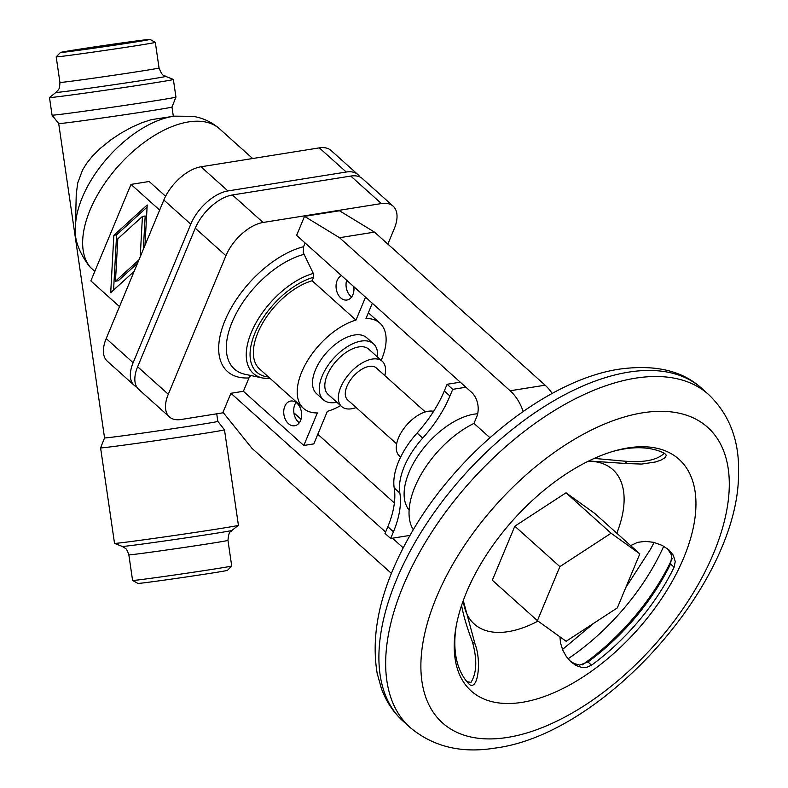 <?xml version="1.0" encoding="UTF-8"?>
<svg xmlns="http://www.w3.org/2000/svg" width="788" height="788" viewBox="0 0 788 788"><rect width="100%" height="100%" fill="white"/><g stroke="black" fill="none" stroke-linecap="round" stroke-linejoin="round"><path stroke-width="1.18" d="M75.471 226.461L76.239 194.321L77.707 183.023L82.573 169.972L86.641 163.382L92.294 156.31L99.977 148.627L111 139.742L120.682 133.31L132 127.075L142.027 122.672L151.404 119.638L174.424 116.161A87.271 46.502 -48.1 0 0 172.917 116.378A87.271 46.502 -48.1 0 0 75.471 226.461C73.914 238.34 78.554 251.667 89.408 266.442L94.816 271.368M159.649 210.101L131.005 184.392L90.847 280.902L119.5 306.601M77.254 49.634A39.883 0.542 -8.3 0 0 65.749 51.703A39.883 0.542 -8.3 0 0 90.236 48.639A39.883 0.542 -8.3 0 0 133.192 42.247A39.883 0.542 -8.3 0 0 144.687 40.188A39.883 0.542 -8.3 0 0 120.298 43.241A39.883 0.542 -8.3 0 0 77.254 49.634M60.449 52.461L56.204 56.825A50.087 0.68 -8.3 0 0 56.194 56.835A50.087 0.68 -8.3 0 0 86.887 52.993A50.087 0.68 -8.3 0 0 140.875 44.975A50.087 0.68 -8.3 0 0 155.315 42.375A50.087 0.68 -8.3 0 0 155.305 42.365L149.996 39.4A45.251 0.611 -8.3 0 0 121.904 42.936A45.251 0.611 -8.3 0 0 73.491 50.136A45.251 0.611 -8.3 0 0 60.449 52.461A45.251 0.611 -8.3 0 0 87.803 49.053A45.251 0.611 -8.3 0 0 136.954 41.754A45.251 0.611 -8.3 0 0 149.996 39.4M49.496 97.505A62.607 0.847 -8.3 0 0 49.477 97.525A62.607 0.847 -8.3 0 0 87.842 92.728A62.607 0.847 -8.3 0 0 155.325 82.691A62.607 0.847 -8.3 0 0 173.38 79.45A62.607 0.847 -8.3 0 0 173.36 79.44L175.951 97.082A62.607 0.847 -8.3 0 1 157.895 100.322A62.607 0.847 -8.3 0 1 90.63 110.32A62.607 0.847 -8.3 0 1 52.057 115.156A62.607 0.847 -8.3 0 0 52.057 115.156L49.477 97.525L55.978 92.383A55.446 0.749 -8.3 0 0 72.112 90.59A55.446 0.749 -8.3 0 0 149.71 79.273A55.446 0.749 -8.3 0 0 165.687 76.387L173.36 79.44M52.057 115.156L58.706 123.578A57.238 0.778 -8.3 0 0 58.706 123.578A57.238 0.778 -8.3 0 0 93.979 119.155A57.238 0.778 -8.3 0 0 155.472 110.015A57.238 0.778 -8.3 0 0 171.981 107.05L173.33 116.309M206.436 433.036A62.607 0.847 -8.3 0 0 224.482 429.795A62.607 0.847 -8.3 0 0 224.482 429.785L238.419 525.291A62.607 0.847 -8.3 0 0 238.419 525.291A62.607 0.847 -8.3 0 1 220.364 528.531A62.607 0.847 -8.3 0 1 153.552 538.46A62.607 0.847 -8.3 0 1 114.546 543.375A62.607 0.847 -8.3 0 1 114.526 543.365L100.588 447.87A62.607 0.847 -8.3 0 0 100.588 447.87A62.607 0.847 -8.3 0 0 138.944 443.063A62.607 0.847 -8.3 0 0 206.436 433.036M58.706 123.578L104.558 437.892A57.238 0.778 -8.3 0 0 139.624 433.508A57.238 0.778 -8.3 0 0 201.324 424.338A57.238 0.778 -8.3 0 0 217.833 421.373A57.238 0.778 -8.3 0 0 217.833 421.363L224.482 429.785M128.848 554.841L132.581 580.431A50.087 0.68 -8.3 0 0 132.591 580.441A50.087 0.68 -8.3 0 0 163.677 576.54A50.087 0.68 -8.3 0 0 217.252 568.572A50.087 0.68 -8.3 0 0 231.692 565.991A50.087 0.68 -8.3 0 0 231.702 565.971L227.968 540.381A50.087 0.68 -8.3 0 1 213.518 542.971A50.087 0.68 -8.3 0 1 159.531 550.999A50.087 0.68 -8.3 0 1 128.848 554.841C126.09 546.921 125.43 549.147 125.006 548.064L122.219 546.429A55.446 0.749 -8.3 0 0 138.343 544.597A55.446 0.749 -8.3 0 0 215.942 533.279A55.446 0.749 -8.3 0 0 231.918 530.423L238.4 525.31M132.591 580.441L137.91 583.415A45.251 0.611 -8.3 0 0 165.992 579.879A45.251 0.611 -8.3 0 0 214.405 572.679A45.251 0.611 -8.3 0 0 227.446 570.354L231.692 565.991M147.08 207.126L116.604 234.834L113.57 290.082M137.555 263.192L118.22 280.774L115.472 281.208L138.934 259.882M140.215 256.819L142.431 216.424L145.179 215.991L143.347 249.274M165.598 196.261L149.149 181.496L131.005 184.392M142.431 216.424L117.806 238.823L115.472 281.208M134.167 271.358L110.704 292.683L113.856 235.277L147.208 204.959L144.982 245.344M113.856 235.277L116.604 234.834M134.226 385.352L107.296 361.19A35.775 19.06 -48.1 0 1 106.203 338.554L163.845 200.014A35.775 19.06 -48.1 0 1 200.989 166.78L319.327 147.868A35.775 19.06 -48.1 0 1 331.049 150.488L357.979 174.641A35.775 19.06 131.9 0 0 346.257 172.02L227.919 190.932A35.775 19.06 131.9 0 0 190.775 224.166L133.133 362.707A35.775 19.06 131.9 0 0 134.226 385.352A35.775 19.06 131.9 0 0 136.777 387.036M359.929 176.995A35.775 19.06 131.9 0 0 357.979 174.641M169.371 416.882L138.727 389.39A35.775 19.06 -48.1 0 1 137.634 366.755L195.276 228.215A35.775 19.06 -48.1 0 1 232.43 194.971L350.768 176.069A35.775 19.06 -48.1 0 1 362.49 178.679L393.133 206.17A35.775 19.06 131.9 0 0 381.412 203.56L263.074 222.472A35.775 19.06 131.9 0 0 225.929 255.706L168.287 394.246A35.775 19.06 131.9 0 0 169.371 416.882A35.775 19.06 131.9 0 0 181.092 419.502L223.378 412.745M387.854 244.113L394.227 228.816A35.775 19.06 131.9 0 0 393.133 206.17M489.909 437.685L473.982 423.392L476.661 416.96A17.888 12.647 80.9 0 0 471.48 392.227L296.623 235.366L304.523 216.355L339.5 210.77L374.487 232.115L339.52 237.71L304.523 216.355M391.419 573.408L251.914 448.254L223.004 412.291L230.914 393.281L243.403 391.281L249.097 377.619L250.82 375.512M365.524 297.174L355.979 320.095L312.137 280.764L313.585 277.268L313.722 274.293L303.291 252.662L303.557 246.723L305.114 242.98M381.205 360.343A57.238 30.496 131.9 0 0 379.885 323.119A57.238 30.496 131.9 0 0 365.977 318.5L372.31 303.272M351.625 297.007A12.519 8.855 80.9 0 1 350.739 296.298A12.519 8.855 80.9 0 1 346.661 280.252M341.588 275.701A12.519 8.855 -99.1 0 0 336.052 285.66A12.519 8.855 -99.1 0 0 340.741 297.894A12.519 8.855 -99.1 0 0 346.976 300.021A12.519 8.855 -99.1 0 0 353.802 286.665M355.979 320.095A57.238 30.496 131.9 0 0 307.133 361.367A57.238 30.496 131.9 0 0 303.439 408.332A57.238 30.496 131.9 0 0 317.357 412.942L303.813 445.476L313.811 443.88L327.345 411.346A57.238 30.496 131.9 0 0 340.593 405.613M377.472 357.003A37.558 20.015 131.9 0 0 373.512 343.824L366.745 337.766A37.558 20.015 131.9 0 0 354.442 335.018A37.558 20.015 131.9 0 0 320.204 360.934A37.558 20.015 131.9 0 0 316.579 393.685L323.346 399.752A37.558 20.015 131.9 0 0 335.649 402.491A37.558 20.015 131.9 0 0 336.87 402.264M373.512 343.824A37.558 20.015 131.9 0 0 361.2 341.086A37.558 20.015 131.9 0 0 326.961 367.001A37.558 20.015 131.9 0 0 323.346 399.752M384.82 375.6A30.407 16.203 131.9 0 0 382.249 361.278L368.725 349.153A30.407 16.203 131.9 0 0 358.767 346.927A30.407 16.203 131.9 0 0 331.049 367.907A30.407 16.203 131.9 0 0 328.123 394.424L341.637 406.549A30.407 16.203 131.9 0 0 351.606 408.775A30.407 16.203 131.9 0 0 356.156 407.554M382.249 361.278A30.407 16.203 131.9 0 0 372.291 359.062A30.407 16.203 131.9 0 0 344.573 380.043A30.407 16.203 131.9 0 0 341.637 406.549M425.333 411.937L376.28 367.937A21.463 11.436 131.9 0 0 369.247 366.371A21.463 11.436 131.9 0 0 349.675 381.175A21.463 11.436 131.9 0 0 347.616 399.89L396.659 443.9M433.607 411.336A28.614 15.248 131.9 0 0 428.239 411.257A28.614 15.248 131.9 0 0 402.146 431.006A28.614 15.248 131.9 0 0 399.388 455.956L400.639 457.079M460.281 382.18L447.082 384.288L444.304 390.966A89.428 47.654 -48.1 0 1 417.088 433.045A60.814 32.407 131.9 0 0 398.57 461.65A60.814 32.407 131.9 0 0 394.217 487.999A89.428 47.654 -48.1 0 1 387.814 526.748L385.036 533.427L390.661 538.48L410.006 535.397M465.915 387.233L452.716 389.341L449.938 396.019A89.428 47.654 -48.1 0 1 422.713 438.098A60.814 32.407 131.9 0 0 404.205 466.703A60.814 32.407 131.9 0 0 399.851 493.052A89.428 47.654 -48.1 0 1 393.448 531.801L390.661 538.48M452.716 389.341L447.082 384.288M477.666 413.779A62.607 33.362 131.9 0 0 474.021 414.183A62.607 33.362 131.9 0 0 418.27 455.395A62.607 33.362 131.9 0 0 409.12 510.082M473.982 423.392A75.126 40.03 131.9 0 0 413.296 529.753M243.403 391.281L303.813 445.476M296.948 403.17A12.519 8.855 -99.1 0 0 290.713 401.043A12.519 8.855 -99.1 0 0 283.808 410.371A12.519 8.855 -99.1 0 0 288.428 423.639A12.519 8.855 -99.1 0 0 294.663 425.766A12.519 8.855 -99.1 0 0 301.568 416.438A12.519 8.855 -99.1 0 0 296.948 403.17M299.302 422.752A12.519 8.855 80.9 0 1 298.416 422.043A12.519 8.855 80.9 0 1 296.061 402.461M312.137 280.764A57.238 30.496 131.9 0 0 263.291 322.026A57.238 30.496 131.9 0 0 259.597 368.991L303.439 408.332M403.22 547.847L392.463 538.194M385.608 532.048L230.914 393.281M394.374 502.961L317.81 434.267M301.026 419.216L293.875 412.804M461.61 605.342L461.896 606.996C463.777 616.748 467.254 628.282 472.327 641.599C477.331 659.349 476.858 672.962 470.909 682.457L467.639 682.536M538.017 621.092A103.74 55.278 131.9 0 1 508.26 631.631A103.74 55.278 131.9 0 1 463.285 600.535L475.026 644.032C481.478 660.186 478.355 690.318 469.618 684.664A152.035 81.016 -48.1 0 1 456.351 625.239M667.534 548.753L671.878 555.629L670.529 564.001A152.035 81.016 131.9 0 1 587.956 661.969L579.623 665.092L574.216 663.516L569.803 660.768M630.627 545.611L637.62 542.341L645.382 541.356L653.656 542.331L662.265 545.434L668.953 549.935L673.307 555.225L675.257 561.548L674.104 567.212A152.035 81.016 -48.1 0 1 591.542 665.18L586.833 667.298L581.721 667.436L576.048 665.505L571.044 661.959L566.326 656.562L562.78 650.159L560.554 643.116L559.933 636.832M594.25 458.409L624.411 461.147L627.12 463.58L588.744 460.99M616.807 533.21A103.74 55.278 131.9 0 0 588.252 461.236M612.059 451.662A152.035 81.016 -48.1 0 1 624.618 448.884A152.035 81.016 -48.1 0 1 664.58 453.336L666.352 455.208L665.141 457.651L660.817 460.192L655.291 462.014L641.688 464.063L627.12 463.58M522.158 702.335A155.61 82.917 131.9 0 0 683.748 557.766A155.61 82.917 131.9 0 0 628.016 447.919A155.61 82.917 131.9 0 0 613.606 451.199A155.61 82.917 131.9 0 0 456.065 626.824A155.61 82.917 131.9 0 0 522.158 702.335M663.407 452.765L663.378 454.095C656.04 460.359 643.057 462.714 624.411 461.147M537.406 620.649L492.333 580.224L514.81 526.197L566.02 492.796L594.743 513.421L639.817 553.856L611.084 533.23L559.884 566.621L537.406 620.649L566.129 641.284L617.329 607.883L639.817 553.856M559.884 566.621L514.81 526.197M611.084 533.23L566.02 492.796M552.152 393.458A42.926 30.358 -99.1 0 0 545.119 385.184L374.487 232.115M523.153 411.444A42.926 30.358 -99.1 0 0 510.141 390.769L339.52 237.71M90.906 267.91A94.796 50.511 -48.1 0 1 103.563 185.101A94.796 50.511 -48.1 0 1 188.519 121.913A94.796 50.511 -48.1 0 1 219.576 128.848C211.864 122.101 202.989 117.924 192.952 116.328L174.424 116.161M56.194 56.835L59.937 82.435A50.087 0.68 -8.3 0 0 90.62 78.593A50.087 0.68 -8.3 0 0 144.608 70.565A50.087 0.68 -8.3 0 0 159.048 67.975L155.315 42.375M200.989 166.78L227.919 190.932M346.257 172.02L319.327 147.868M106.203 338.554L133.133 362.707M190.775 224.166L163.845 200.014M137.634 366.755L168.287 394.246M225.929 255.706L195.276 228.215M232.43 194.971L263.074 222.472M381.412 203.56L350.768 176.069M303.557 246.723A80.573 42.936 131.9 0 0 224.994 320.519A80.573 42.936 131.9 0 0 248.959 377.935M394.217 487.999L399.851 493.052M444.304 390.966L449.938 396.019M422.713 438.098L417.088 433.045M393.448 531.801L387.814 526.748M303.941 254.376A74.092 39.479 131.9 0 0 234.696 316.441A74.092 39.479 131.9 0 0 245.186 374.32L262.739 378.033A64.724 34.485 131.9 0 0 267.585 378.604M313.397 273.436A64.724 34.485 131.9 0 0 253.391 327.847A64.724 34.485 131.9 0 0 262.739 378.033L270.117 378.644M313.585 277.268A61.474 32.761 131.9 0 0 255.883 330.94A61.474 32.761 131.9 0 0 268.491 376.979M475.026 644.032L472.327 641.599M587.956 661.969L591.542 665.18M642.614 412.823A198.537 105.789 131.9 0 0 436.454 597.274A198.537 105.789 131.9 0 0 507.561 737.42A198.537 105.789 131.9 0 0 713.721 552.969A198.537 105.789 131.9 0 0 642.614 412.823M635.355 378.201A223.585 119.136 131.9 0 0 403.2 585.917A223.585 119.136 131.9 0 0 410.016 727.403L403.249 721.335A223.585 119.136 131.9 0 1 396.433 579.85A223.585 119.136 131.9 0 1 628.597 372.143A223.585 119.136 131.9 0 1 701.852 388.484L708.619 394.542A223.585 119.136 131.9 0 0 635.355 378.201M670.529 564.001L674.104 567.212M510.141 390.769L545.119 385.184M568.03 658.798A155.61 82.917 131.9 0 0 663.723 546.222M582.243 664.905A155.61 82.917 131.9 0 0 672.213 558.564M219.576 128.848L252.662 158.526M59.937 82.435C59.553 90.807 58.282 88.857 58.184 90.019L55.978 92.383M122.219 546.429L114.546 543.375M216.73 413.808L217.833 421.373M410.016 727.403C432.257 746.049 459.473 753.121 491.643 748.6L495.741 747.999C604.632 733.697 739.124 581.977 738.523 473.401C739.538 440.965 729.58 414.685 708.619 394.542M701.852 388.484C682.684 370.754 655.301 364.292 619.693 369.099C546.911 379.698 456.932 452.263 410.292 534.885C381.313 585.651 370.271 631.779 377.156 673.257L381.392 688.505C386.14 701.478 393.419 712.421 403.249 721.335M379.885 323.119L368.36 312.777M171.981 107.05L175.951 97.082M104.558 437.892L100.588 447.86M470.968 682.408L466.87 681.63M165.687 76.387C163.904 74.505 163.008 77.933 159.048 67.975M231.918 530.423C230.756 532.737 228.914 529.703 227.968 540.381M562.484 649.46L594.162 622.993M625.8 587.523L650.701 548.94L654.05 542.43"/></g></svg>
